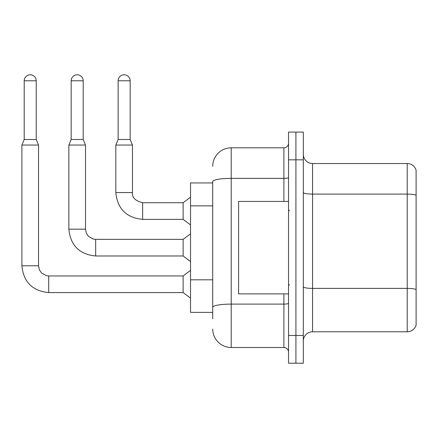 <?xml version="1.0" encoding="UTF-8"?>
<svg xmlns="http://www.w3.org/2000/svg" width="438" height="438" viewBox="0 0 438 438"><rect width="100%" height="100%" fill="white"/><g stroke="black" fill="none" stroke-linecap="round" stroke-linejoin="round"><path stroke-width="0.66" d="M212.715 182.947L190.525 182.947L190.525 312.371L212.715 312.371M303.315 341.032A9.247 9.247 0 0 1 312.557 331.785L407.225 331.785L407.225 163.533L312.557 163.533A9.247 9.247 0 0 1 303.315 154.286A9.247 9.247 0 0 0 312.557 163.533L312.557 331.785M295.918 335.486L295.918 363.217L303.315 363.217L303.315 335.486L295.918 335.486L295.918 363.217L288.522 363.217L288.522 335.486L295.918 335.486L295.918 159.832L295.918 335.486M288.522 335.486L288.522 132.101L295.918 132.101L295.918 159.832L295.918 132.101L303.315 132.101L303.315 335.486M416.1 170.185A9.247 9.247 0 0 0 407.225 163.533A9.247 9.247 0 0 1 416.1 170.185L416.1 325.133A9.247 9.247 0 0 1 407.225 331.785M303.315 192.485A9.247 1.604 0 0 0 312.557 194.089L407.225 194.089A9.247 1.604 180 0 1 416.1 195.244L416.1 170.929M416.1 195.375L416.1 289.54A9.247 1.604 180 0 0 407.225 288.385L312.557 288.385A9.247 1.604 0 0 1 303.315 286.78M212.715 318.842L212.715 181.584A18.489 3.208 180 0 1 231.204 178.37L283.901 178.37L283.901 147.814A4.621 4.621 0 0 0 288.522 143.193M212.715 166.303A18.489 18.489 0 0 1 231.204 147.814L231.204 347.504L283.901 347.504L283.901 293.882M231.204 147.814L283.901 147.814M288.522 352.125A4.621 4.621 0 0 0 283.901 347.504M231.204 347.504A18.489 18.489 0 0 1 212.715 329.015M288.522 201.436L238.601 201.436L238.601 293.882L288.522 293.882M36.228 139.492L24.21 139.492L24.21 80.789A6.012 6.012 0 0 1 30.222 74.783A6.012 6.012 0 0 1 36.228 80.789L36.228 139.492L38.539 145.044L38.539 265.778L39.349 269.748L41.517 272.967L46.329 275.666L48.711 275.951L48.711 292.589C32.445 290.98 23.51 282.045 21.9 265.778L21.9 145.044L38.539 145.044M48.711 275.962L183.128 275.951L183.128 292.589L48.711 292.589C32.445 290.98 23.51 282.045 21.9 265.778L38.539 265.778M83.193 139.492L71.175 139.492L71.175 80.789A6.012 6.012 0 0 1 77.187 74.783A6.012 6.012 0 0 1 83.193 80.789L83.193 139.492L85.503 145.044L68.865 145.044L68.865 229.167L85.503 229.167L85.503 145.044M85.503 229.167L86.308 233.136L88.481 236.361L93.294 239.055L95.676 239.34L183.128 239.34L183.128 255.978L95.676 255.978L95.676 239.356M130.157 139.492L118.14 139.492L118.14 80.789A6.012 6.012 0 0 1 124.146 74.783A6.012 6.012 0 0 1 130.157 80.789L130.157 139.492L132.468 145.044L115.829 145.044L115.829 192.561L132.451 192.561M132.468 192.561C131.909 197.494 135.298 200.883 142.64 202.728L183.128 202.728L183.128 219.372L142.64 219.372L142.64 202.728C135.298 200.883 131.909 197.494 132.468 192.561C131.909 197.494 135.298 200.883 142.64 202.728C135.298 200.883 131.909 197.494 132.468 192.561C131.909 197.494 135.298 200.883 142.64 202.728C135.298 200.883 131.909 197.494 132.468 192.561C131.909 197.494 135.298 200.883 142.64 202.728C135.298 200.883 131.909 197.494 132.468 192.561C131.909 197.494 135.298 200.883 142.64 202.728C135.298 200.883 131.909 197.494 132.468 192.561C131.909 197.494 135.298 200.883 142.64 202.728C135.298 200.883 131.909 197.494 132.468 192.561C131.909 197.494 135.298 200.883 142.64 202.728C135.298 200.883 131.909 197.494 132.468 192.561C131.909 197.494 135.298 200.883 142.64 202.728C135.298 200.883 131.909 197.494 132.468 192.561C131.909 197.494 135.298 200.883 142.64 202.728C135.298 200.883 131.909 197.494 132.468 192.561C131.909 197.494 135.298 200.883 142.64 202.728C135.298 200.883 131.909 197.494 132.468 192.561L132.468 145.044M212.715 205.865L190.525 205.865M212.715 279.822L190.525 279.822M303.315 159.832L288.522 159.832M288.522 303.299A4.621 0.805 0 0 1 283.901 304.103L231.204 304.103A18.489 3.208 180 0 0 212.715 307.312M283.901 201.436L283.901 178.37A4.621 0.805 0 0 0 288.522 177.571M24.21 80.789L36.228 80.789M71.175 80.789L83.193 80.789M118.14 80.789L130.157 80.789M68.865 229.167C70.474 245.433 79.409 254.374 95.676 255.978C79.409 254.374 70.474 245.433 68.865 229.167C70.474 245.433 79.409 254.374 95.676 255.978C79.409 254.374 70.474 245.433 68.865 229.167C70.474 245.433 79.409 254.374 95.676 255.978C79.409 254.374 70.474 245.433 68.865 229.167C70.474 245.433 79.409 254.374 95.676 255.978C79.409 254.374 70.474 245.433 68.865 229.167C70.474 245.433 79.409 254.374 95.676 255.978C79.409 254.374 70.474 245.433 68.865 229.167C70.474 245.433 79.409 254.374 95.676 255.978C79.409 254.374 70.474 245.433 68.865 229.167C70.474 245.433 79.409 254.374 95.676 255.978C79.409 254.374 70.474 245.433 68.865 229.167C70.474 245.433 79.409 254.374 95.676 255.978C79.409 254.374 70.474 245.433 68.865 229.167C70.474 245.433 79.409 254.374 95.676 255.978C79.409 254.374 70.474 245.433 68.865 229.167C70.474 245.433 79.409 254.374 95.676 255.978C79.409 254.374 70.474 245.433 68.865 229.167C70.474 245.433 79.409 254.374 95.676 255.978M115.829 192.561C117.433 208.827 126.374 217.763 142.64 219.372C126.374 217.763 117.433 208.827 115.829 192.561C117.433 208.827 126.374 217.763 142.64 219.372C126.374 217.763 117.433 208.827 115.829 192.561C117.433 208.827 126.374 217.763 142.64 219.372C126.374 217.763 117.433 208.827 115.829 192.561C117.433 208.827 126.374 217.763 142.64 219.372C126.374 217.763 117.433 208.827 115.829 192.561C117.433 208.827 126.374 217.763 142.64 219.372C126.374 217.763 117.433 208.827 115.829 192.561C117.433 208.827 126.374 217.763 142.64 219.372C126.374 217.763 117.433 208.827 115.829 192.561C117.433 208.827 126.374 217.763 142.64 219.372C126.374 217.763 117.433 208.827 115.829 192.561C117.433 208.827 126.374 217.763 142.64 219.372C126.374 217.763 117.433 208.827 115.829 192.561C117.433 208.827 126.374 217.763 142.64 219.372C126.374 217.763 117.433 208.827 115.829 192.561C117.433 208.827 126.374 217.763 142.64 219.372C126.374 217.763 117.433 208.827 115.829 192.561M21.9 265.778C23.51 282.045 32.445 290.98 48.711 292.589C32.445 290.98 23.51 282.045 21.9 265.778C23.51 282.045 32.445 290.98 48.711 292.589C32.445 290.98 23.51 282.045 21.9 265.778C23.51 282.045 32.445 290.98 48.711 292.589C32.445 290.98 23.51 282.045 21.9 265.778C23.51 282.045 32.445 290.98 48.711 292.589C32.445 290.98 23.51 282.045 21.9 265.778C23.51 282.045 32.445 290.98 48.711 292.589C32.445 290.98 23.51 282.045 21.9 265.778C23.51 282.045 32.445 290.98 48.711 292.589C32.445 290.98 23.51 282.045 21.9 265.778C23.51 282.045 32.445 290.98 48.711 292.589C32.445 290.98 23.51 282.045 21.9 265.778C23.51 282.045 32.445 290.98 48.711 292.589C32.445 290.98 23.51 282.045 21.9 265.778C23.51 282.045 32.445 290.98 48.711 292.589C32.445 290.98 23.51 282.045 21.9 265.778C23.51 282.045 32.445 290.98 48.711 292.589M289.447 210.678L288.522 209.753M289.447 284.64L288.522 285.565M183.128 292.589L190.525 298.136M183.128 275.951L190.525 270.399M24.21 139.492L21.9 145.044M183.128 255.978L190.525 261.524M183.128 239.34L190.525 233.793M71.175 139.492L68.865 145.044M183.128 219.372L190.525 224.918M183.128 202.728L190.525 197.182M118.14 139.492L115.829 145.044"/></g></svg>
